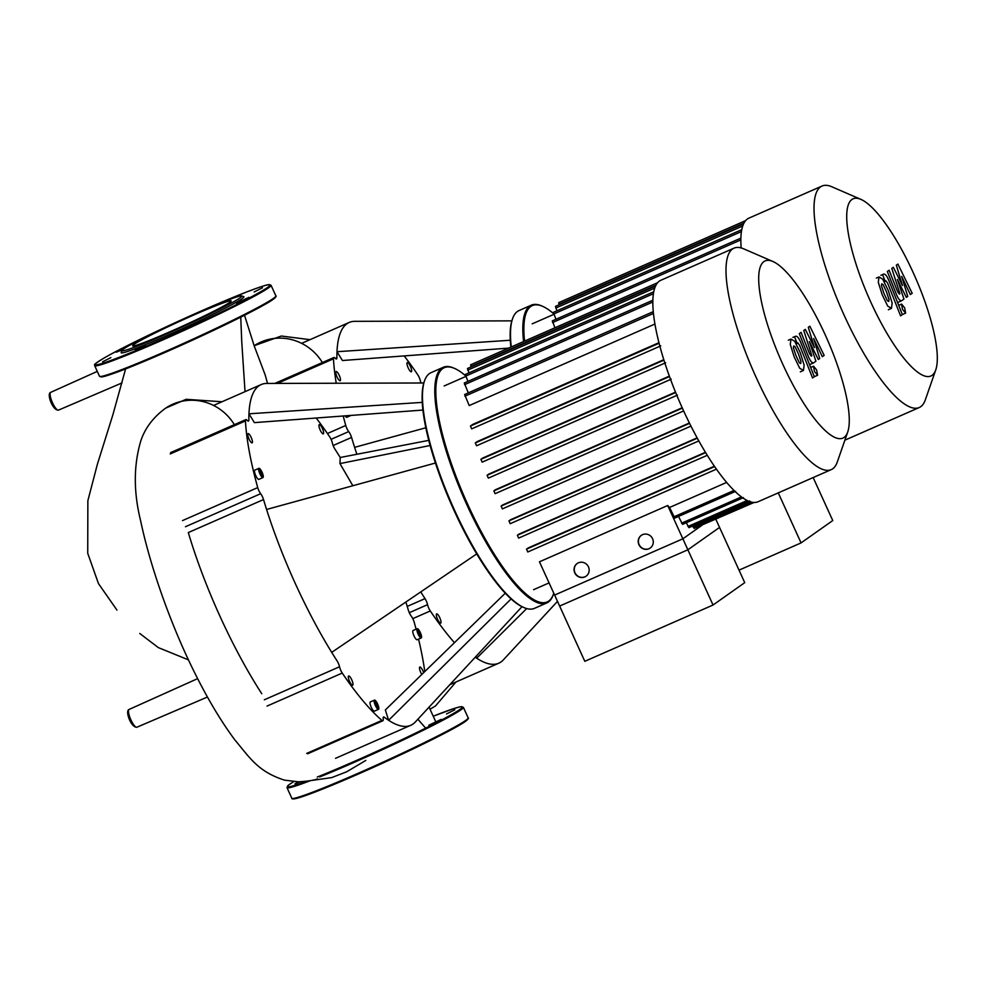 <?xml version="1.0" encoding="UTF-8"?>
<svg xmlns="http://www.w3.org/2000/svg" width="985" height="985" viewBox="0 0 985 985"><rect width="100%" height="100%" fill="white"/><g stroke="black" fill="none" stroke-linecap="round" stroke-linejoin="round"><path stroke-width="1.48" d="M584.807 661.304L554.629 595.075L682.864 538.795L713.041 605.012L584.807 661.304M701.874 525.387L682.864 538.795M726.634 482.428L669.541 507.484A111.243 29.168 66.3 0 1 667.695 505.514L539.46 561.807L559.628 606.071L687.875 549.778L719.555 527.418L715.836 519.255L744.734 582.652L713.041 605.012M772.88 261.481L743.724 248.86A120.946 31.717 66.3 0 0 734.01 248.158L660.849 280.269A120.946 31.717 66.3 0 0 659.371 281.107A120.946 31.717 66.3 0 0 681.718 406.706A120.946 31.717 66.3 0 0 758.056 501.747L831.217 469.636A120.946 31.717 66.3 0 0 832.707 468.798A120.946 31.717 66.3 0 0 837.287 462.002L847.728 431.996A96.752 25.376 -113.7 0 1 844.059 437.438A96.752 25.376 -113.7 0 1 782.866 364.425A96.752 25.376 -113.7 0 1 763.917 261.591A96.752 25.376 -113.7 0 1 772.88 261.481A96.752 25.376 -113.7 0 1 827.215 339.32A96.752 25.376 -113.7 0 1 847.728 431.996M734.01 248.158A120.946 31.717 66.3 0 0 732.532 248.996A120.946 31.717 66.3 0 0 754.879 374.596A120.946 31.717 66.3 0 0 831.217 469.636M714.396 466.213L528.255 547.906L526.519 549.137L527.788 551.969L716.44 469.156L527.788 551.969M705.432 452.287L518.996 534.116L517.371 535.261L518.639 538.093L707.267 455.292L518.639 538.093M697.121 437.857L510.513 519.76L508.937 520.868L510.205 523.7L698.821 440.911L510.205 523.7M689.401 422.996L502.695 504.948L501.119 506.056L502.387 508.888L690.953 426.111L502.387 508.888M682.186 407.753L495.455 489.73L493.842 490.862L495.11 493.694L683.639 410.93L495.11 493.694M675.501 392.141L488.769 474.105L487.095 475.287L488.363 478.119L677.434 395.133M669.344 376.135L482.687 458.062L480.889 459.33L482.158 462.15L671.228 379.163M663.791 359.685L477.269 441.551L475.299 442.942L476.568 445.774L665.638 362.775M658.953 342.694L472.689 424.449L470.424 426.037L471.692 428.869L660.763 345.883M652.858 300.216L464.28 382.993L468.294 392.855L653.277 311.666L464.637 394.517L469.205 405.561L654.926 324.04M641.346 535.335A7.757 7.474 -125.2 0 0 649.103 548.645A7.757 7.474 -125.2 0 0 650.285 547.992M648.93 548.768A7.757 7.474 54.8 0 1 641.26 535.384A7.757 7.474 54.8 0 1 652.23 538.044A7.757 7.474 54.8 0 1 648.93 548.768M577.222 563.469A7.757 7.474 -125.2 0 0 584.979 576.791A7.757 7.474 -125.2 0 0 586.161 576.139M584.819 576.914A7.757 7.474 54.8 0 1 577.136 563.531A7.757 7.474 54.8 0 1 588.119 566.19A7.757 7.474 54.8 0 1 584.819 576.914M667.695 505.514L687.875 549.778M698.02 526.729L754.054 502.473M692.652 526.015L694.166 528.428L753.39 502.436M686.262 522.727L688.934 527.652L749.757 500.946M678.505 516.423L682.543 524.365L743.38 497.659M669.541 507.484L674.787 518.061L735.61 491.355M657.598 282.72L470.633 364.782L471.125 366.888M655.579 285.921L467.444 368.501L468.958 372.872M653.745 291.769L465.289 374.485L467.949 381.38M799.327 362.8L800.694 363.563L800.977 361.63L798.453 353.91L795.08 346.72L793.725 345.944L793.417 347.89L795.978 355.659L799.327 362.8M804.142 365.127L800.239 352.655L794.686 341.266L790.992 339.049L790.265 344.393L794.193 356.915L799.709 368.255L803.428 370.458L804.142 365.127M800.325 371.85L803.428 370.458M788.32 340.194L790.992 339.049M797.862 342.94L799.598 345.267L812.551 377.969L814.324 376.713L801.187 343.543C799.204 338.409 797.357 335.971 795.634 336.23L794.612 336.944L797.185 343.42L797.936 342.903M792.9 337.399L795.634 336.23M813.511 366.248L814.472 371.505L817.612 375.236L816.639 369.978L813.573 366.211L810.68 367.479M814.657 376.541L817.612 375.236M811.332 356.151L809.596 353.837L801.076 332.351L799.303 333.619L808.02 355.597C810.015 360.732 811.862 363.157 813.573 362.874L815.925 361.187L809.338 341.561L818.326 359.5L819.717 358.515L813.647 338.52L822.315 356.681L824.149 355.376L809.855 326.195L808.303 327.291L814.435 347.606L805.311 329.396L803.76 330.492L811.874 355.757L811.246 356.188M810.507 364.241L813.573 362.874M778.273 492.882L801.064 542.907L739.033 570.143M813.167 477.565L832.756 520.548L801.064 542.907M425.655 728.149L417.886 719.222M240.746 317.133L241.768 342.275M267.538 383.436L265.162 374.879L254.265 346.067L244.514 315.237M546.761 602.955L534.424 608.373A128.69 33.749 -113.7 0 1 524.082 607.622A128.69 33.749 -113.7 0 1 451.807 504.098A128.69 33.749 -113.7 0 1 424.535 380.813A128.69 33.749 -113.7 0 1 429.411 373.586A128.69 33.749 -113.7 0 1 430.987 372.687L443.312 367.282A128.69 33.749 66.3 0 0 441.736 368.168A128.69 33.749 66.3 0 0 465.523 501.821A128.69 33.749 66.3 0 0 546.761 602.955A128.69 33.749 66.3 0 0 548.337 602.069A128.69 33.749 66.3 0 0 553.213 594.841L553.545 593.881A127.915 33.539 -113.7 0 1 548.694 601.059A127.915 33.539 -113.7 0 1 467.789 504.529A127.915 33.539 -113.7 0 1 442.745 368.575A127.915 33.539 -113.7 0 1 454.59 368.439A127.915 33.539 -113.7 0 1 465.351 375.581M424.535 380.813L424.19 381.774A127.915 33.539 66.3 0 0 451.302 504.32A127.915 33.539 66.3 0 0 523.146 607.216L524.082 607.622M454.59 368.439L453.654 368.033A128.69 33.749 66.3 0 0 443.312 367.282M553.767 593.204A127.915 33.539 -113.7 0 1 553.545 593.881M258.846 468.367A5.036 1.317 -113.7 0 1 258.907 468.331A5.036 1.317 -113.7 0 1 262.096 472.295A5.036 1.317 -113.7 0 1 263.02 477.528A5.036 1.317 -113.7 0 1 262.958 477.565A5.036 1.317 -113.7 0 1 259.781 473.6A5.036 1.317 -113.7 0 1 258.846 468.367M258.92 479.326A5.036 1.317 -113.7 0 1 258.858 479.363A5.036 1.317 -113.7 0 1 255.669 475.398A5.036 1.317 -113.7 0 1 254.746 470.165A5.036 1.317 -113.7 0 1 254.807 470.14A5.036 1.317 -113.7 0 1 254.869 470.116M375.383 705.506A5.036 1.317 -113.7 0 1 374.448 700.113A5.036 1.317 -113.7 0 1 377.575 703.955A5.036 1.317 -113.7 0 1 378.499 709.348A5.036 1.317 -113.7 0 1 375.383 705.506M378.499 709.348L374.398 711.145A5.036 1.317 -113.7 0 1 371.271 707.304A5.036 1.317 -113.7 0 1 370.348 701.923L374.448 700.113M421.309 637.898A5.036 1.317 -113.7 0 1 421.248 637.935A5.036 1.317 -113.7 0 1 418.059 633.983A5.036 1.317 -113.7 0 1 417.135 628.75A5.036 1.317 -113.7 0 1 417.197 628.713A5.036 1.317 -113.7 0 1 420.373 632.666A5.036 1.317 -113.7 0 1 421.309 637.898M417.197 639.708A5.036 1.317 -113.7 0 1 417.135 639.745A5.036 1.317 -113.7 0 1 413.959 635.781A5.036 1.317 -113.7 0 1 413.023 630.548A5.036 1.317 -113.7 0 1 413.084 630.511A5.036 1.317 -113.7 0 1 413.146 630.486M323.375 433.843A5.036 1.317 -113.7 0 1 323.314 433.88A5.036 1.317 -113.7 0 1 320.137 429.916A5.036 1.317 -113.7 0 1 319.202 424.683A5.036 1.317 -113.7 0 1 319.263 424.646A5.036 1.317 -113.7 0 1 322.452 428.61A5.036 1.317 -113.7 0 1 323.375 433.843M421.826 674.442A5.036 1.317 -113.7 0 1 420.73 672.41A5.036 1.317 -113.7 0 1 419.807 667.017A5.036 1.317 -113.7 0 1 422.934 670.859A5.036 1.317 -113.7 0 1 423.648 672.669M348.555 676.03A5.036 1.317 -113.7 0 1 348.616 675.993A5.036 1.317 -113.7 0 1 351.805 679.958A5.036 1.317 -113.7 0 1 352.728 685.191A5.036 1.317 -113.7 0 1 352.667 685.228A5.036 1.317 -113.7 0 1 349.49 681.263A5.036 1.317 -113.7 0 1 348.555 676.03M251.2 437.475A5.036 1.317 -113.7 0 1 252.123 442.856A5.036 1.317 -113.7 0 1 249.008 439.027A5.036 1.317 -113.7 0 1 248.072 433.634A5.036 1.317 -113.7 0 1 251.2 437.475M419.278 635.3L417.825 630.277L420.546 634.402L420.607 636.372L419.278 635.3M420.546 634.402L419.154 635.017M419.154 631.348L417.874 631.914M374.903 702.342L375.642 701.825L377.218 704.213L378.055 707.107L377.317 707.624L374.903 702.342M378.055 707.107L377.218 707.476M377.218 704.213L375.642 704.903M262.269 474.019L262.33 476.001L261 474.918L259.548 469.894L262.269 474.019L260.865 474.635M260.877 470.965L259.597 471.532M422.269 402.373L248.959 413.811A186.066 48.794 -113.7 0 1 261.185 384.569A186.066 48.794 -113.7 0 1 266.738 383.436A186.066 48.794 -113.7 0 1 266.873 383.436M422.922 410.055L254.401 422.627L248.959 413.811A186.066 48.794 -113.7 0 0 248.86 419.955A5.811 1.527 66.3 0 1 248.479 421.063A5.811 1.527 66.3 0 1 247.149 420.336A5.811 1.527 -113.7 0 0 245.831 419.622L170.602 452.632M435.432 463.024L266.578 509.467A186.066 48.794 -113.7 0 1 263.524 499.555A5.811 1.527 66.3 0 0 260.668 493.707A5.811 1.527 -113.7 0 1 257.725 487.587L182.508 520.597M476.715 553.915L331.711 652.378A186.066 48.794 -113.7 0 1 266.578 509.467M511.08 598.917L388.632 720.294L385.344 709.963L505.268 593.216M522.001 606.686L415.338 721.98A186.066 48.794 -113.7 0 1 410.745 725.305A186.066 48.794 -113.7 0 1 388.632 720.294A186.066 48.794 -113.7 0 1 384.347 717.24A5.811 1.527 66.3 0 0 383.522 716.994A5.811 1.527 66.3 0 0 383.202 718.878A5.811 1.527 -113.7 0 1 382.882 720.761A5.811 1.527 -113.7 0 1 381.921 720.392L306.704 753.414M170.233 453.937L245.45 420.927A5.811 1.527 -113.7 0 1 245.831 419.622M245.45 420.927A193.811 50.826 66.3 0 0 257.725 487.587M267.034 706.085L342.251 673.063A5.811 1.527 -113.7 0 1 339.542 666.771A5.811 1.527 66.3 0 0 336.981 660.726A186.066 48.794 -113.7 0 1 331.711 652.378M342.251 673.063A193.811 50.826 66.3 0 0 381.921 720.392M424.781 671.561A193.811 50.826 66.3 0 0 418.563 639.117M416.076 629.206A193.811 50.826 66.3 0 0 414.217 622.298A5.811 1.527 -113.7 0 0 411.274 616.167A5.811 1.527 66.3 0 1 408.406 610.331A186.066 48.794 -113.7 0 0 405.869 602.032M352.852 485.74L339.96 463.59L340.219 457.496A186.066 48.794 -113.7 0 0 334.962 449.148A5.811 1.527 66.3 0 1 332.401 443.102A5.811 1.527 -113.7 0 0 329.679 436.811A193.811 50.826 66.3 0 0 316.16 418.022M428.77 440.357L340.219 457.496M430.137 445.503L339.96 463.59M261.764 693.736A186.066 48.794 -113.7 0 1 188.307 532.565L263.524 499.555M229.751 302.37A54.15 2.783 -24.5 0 0 231.179 300.918A54.15 2.783 -24.5 0 0 187.285 317.884A54.15 2.783 -24.5 0 0 134.046 344.381A54.15 2.783 -24.5 0 0 132.63 345.833A54.15 2.783 -24.5 0 0 176.524 328.867A54.15 2.783 -24.5 0 0 229.751 302.37M121.943 350.512L121.18 352.556A67.448 3.472 -24.5 0 0 174.271 332.327A67.448 3.472 -24.5 0 0 242.138 298.627A67.448 3.472 -24.5 0 0 243.763 296.694L241.707 295.931A65.897 3.386 -24.5 0 0 186.916 317.392A65.897 3.386 -24.5 0 0 123.679 348.936A65.897 3.386 -24.5 0 0 121.943 350.512A65.897 3.386 -24.5 0 0 173.816 330.738A65.897 3.386 -24.5 0 0 240.131 297.815A65.897 3.386 -24.5 0 0 241.707 295.931M110.899 357.617L102.588 361.803L110.899 357.617M135.13 349.675L145.3 345.403L135.13 349.675M187.138 327.143L200.349 321.233L187.138 327.143M236.462 303.245L248.897 297.359L236.462 303.245M254.192 291.954L262.502 287.768L254.192 291.954M233.113 298.172L227.572 300.216M126.252 347.274L116.193 352.211L122.743 349.638M300.253 781.782L294.909 783.814L298.48 781.807M428.77 725.243L441.218 719.37L428.77 725.243M446.513 713.953L454.824 709.766L446.513 713.953M511.252 346.954A128.69 33.749 -113.7 0 1 512.557 318.709A128.69 33.749 -113.7 0 1 517.433 311.469A128.69 33.749 -113.7 0 1 519.009 310.583L531.334 305.165A128.69 33.749 66.3 0 0 529.77 306.064A128.69 33.749 66.3 0 0 523.589 341.549M512.557 318.709L512.225 319.669A127.915 33.539 66.3 0 0 510.858 347.126M524.562 341.118A127.915 33.539 -113.7 0 1 530.767 306.47A127.915 33.539 -113.7 0 1 542.612 306.323L541.688 305.916A128.69 33.749 66.3 0 0 531.334 305.165M542.612 306.323A127.915 33.539 -113.7 0 1 553.373 313.476M411.41 371.739A5.036 1.317 -113.7 0 1 411.348 371.764A5.036 1.317 -113.7 0 1 408.159 367.811A5.036 1.317 -113.7 0 1 407.236 362.579A5.036 1.317 -113.7 0 1 407.298 362.542A5.036 1.317 -113.7 0 1 410.474 366.506A5.036 1.317 -113.7 0 1 411.41 371.739M436.589 613.926A5.036 1.317 -113.7 0 1 436.65 613.889A5.036 1.317 -113.7 0 1 439.827 617.854A5.036 1.317 -113.7 0 1 440.763 623.086A5.036 1.317 -113.7 0 1 440.701 623.123A5.036 1.317 -113.7 0 1 437.512 619.159A5.036 1.317 -113.7 0 1 436.589 613.926M339.234 375.359A5.036 1.317 -113.7 0 1 340.157 380.752A5.036 1.317 -113.7 0 1 337.03 376.91A5.036 1.317 -113.7 0 1 336.107 371.517A5.036 1.317 -113.7 0 1 339.234 375.359M346.942 417.221A5.036 1.317 -113.7 0 1 346.88 417.258A5.036 1.317 -113.7 0 1 345.119 415.867M510.304 340.256L336.993 351.707A186.066 48.794 -113.7 0 1 349.219 322.452A186.066 48.794 -113.7 0 1 354.772 321.332A186.066 48.794 -113.7 0 1 354.895 321.332M508.605 348.124L342.423 360.522L336.993 351.707A186.066 48.794 -113.7 0 0 336.895 357.85L335.429 358.491M425.828 427.761L354.612 447.35A186.066 48.794 -113.7 0 1 351.559 437.438A5.811 1.527 66.3 0 0 348.69 431.602A5.811 1.527 -113.7 0 1 345.747 425.471L327.439 433.511M356.865 454.282A186.066 48.794 -113.7 0 1 354.612 447.35M526.704 608.57L476.666 658.189L476.075 656.33M557.485 601.367L503.36 659.876A186.066 48.794 -113.7 0 1 498.779 663.2A186.066 48.794 -113.7 0 1 476.666 658.189A186.066 48.794 -113.7 0 1 475.25 657.229M277.438 383.411L333.472 358.811A5.811 1.527 -113.7 0 1 333.853 357.518A5.811 1.527 -113.7 0 1 335.183 358.232A5.811 1.527 66.3 0 0 336.501 358.959A5.811 1.527 66.3 0 0 336.895 357.85M333.472 358.811A193.811 50.826 66.3 0 0 336.242 383.239M343.223 416.002A193.811 50.826 66.3 0 0 345.747 425.471M412.777 618.642L430.285 610.959A5.811 1.527 -113.7 0 1 427.564 604.667A5.811 1.527 66.3 0 0 425.003 598.621A186.066 48.794 -113.7 0 1 420.755 591.911M430.285 610.959A193.811 50.826 66.3 0 0 454.442 642.7M404.182 355.917A193.811 50.826 66.3 0 1 417.714 374.706A5.811 1.527 -113.7 0 1 420.423 380.986A5.811 1.527 66.3 0 0 421.014 382.98M860.902 199.376A96.752 25.376 -113.7 0 1 915.25 277.204A96.752 25.376 -113.7 0 1 935.75 369.892A96.752 25.376 -113.7 0 1 932.081 375.334A96.752 25.376 -113.7 0 1 870.888 302.309A96.752 25.376 -113.7 0 1 851.939 199.475A96.752 25.376 -113.7 0 1 860.902 199.376L831.759 186.744A120.946 31.717 66.3 0 0 822.032 186.042L748.871 218.153A120.946 31.717 66.3 0 0 747.393 218.99A120.946 31.717 66.3 0 0 741.163 247.937M822.032 186.042A120.946 31.717 66.3 0 0 820.554 186.879A120.946 31.717 66.3 0 0 842.901 312.479A120.946 31.717 66.3 0 0 919.251 407.531A120.946 31.717 66.3 0 0 920.729 406.694A120.946 31.717 66.3 0 0 925.309 399.898L935.75 369.892M745.633 220.615L558.667 302.678L559.148 304.771M743.613 223.804L555.466 306.384L556.993 310.767M741.779 229.653L553.311 312.38L555.983 319.275M740.892 238.111L552.302 320.888L554.974 327.771M844.921 440.049A120.946 31.717 66.3 0 0 846.09 439.642L919.251 407.531M887.35 300.684L888.729 301.459L889.012 299.514L886.475 291.806L883.102 284.616L881.747 283.84L881.452 285.785L884.001 293.555L887.35 300.684M892.164 303.023L888.261 290.55L882.72 279.161L879.014 276.945L878.288 282.276L882.215 294.81L887.744 306.138L891.45 308.354L892.164 303.023M888.347 309.746L891.45 308.354M876.342 278.09L879.014 276.945M885.897 280.836L887.62 283.163L900.573 315.865L902.358 314.609L889.221 281.427C887.226 276.293 885.38 273.855 883.656 274.113L882.646 274.84L885.207 281.316L885.971 280.799M880.935 275.295L883.656 274.113M901.534 304.131L902.506 309.388L905.634 313.131L904.661 307.874L901.595 304.094L898.702 305.362M902.679 314.437L905.634 313.131M899.354 294.035L897.63 291.72L889.11 270.247L887.325 271.503L896.042 293.481C898.037 298.627 899.896 301.041 901.607 300.757L903.959 299.071L897.372 279.445L906.348 297.384L907.739 296.399L901.681 276.403L910.337 294.564L912.184 293.271L897.889 264.078L896.325 265.174L902.469 285.502L893.346 267.292L891.782 268.388L899.908 293.653L899.28 294.084M898.529 302.136L901.607 300.757M747.147 500.491L687.961 526.47M750.841 501.944L693.206 527.246M741.434 496.908L681.583 523.183M664.887 363.108L476.58 445.762M663.939 360.141L475.299 442.942M670.563 379.459L482.182 462.15M669.505 376.541L480.889 459.33M676.83 395.391L488.375 478.107M675.661 392.522L487.095 475.287M659.888 346.264L471.716 428.857M659.088 343.236L470.424 426.037M682.359 408.122L493.842 490.862M655.912 285.244L470.916 366.445M654.717 288.076L467.727 370.151M653.412 293.702L465.573 376.147M652.833 302.013L464.563 384.655M653.449 313.427L464.92 396.179M734.022 490.456L673.826 516.879M689.562 423.341L501.119 506.056M697.318 438.19L508.937 520.868M705.629 452.632L517.371 535.261M714.63 466.57L526.519 549.137M121.992 382.931L58.497 410.117C52.611 410.597 46.812 394.283 50.346 392.547L50.691 392.35A9.702 2.549 66.3 0 0 50.58 392.412A9.702 2.549 66.3 0 0 52.476 402.73A9.702 2.549 66.3 0 0 58.497 410.117A9.702 2.549 66.3 0 0 58.62 410.055M207.441 697.023L136.903 727.226C131.017 727.706 125.218 711.392 128.739 709.656L129.097 709.446A9.702 2.549 66.3 0 0 128.986 709.52A9.702 2.549 66.3 0 0 130.882 719.826A9.702 2.549 66.3 0 0 136.903 727.226A9.702 2.549 66.3 0 0 137.026 727.152M310.029 339.665L281.341 336.02L254.142 345.723A49.521 47.723 54.8 0 1 322.378 362.554M317.355 778.987L317.675 778.901C313.489 780.391 307.049 781.364 298.332 781.807L284.431 780.132C257.799 771.501 249.882 757.736 235.021 740.129C219.926 719.875 205.114 694.634 190.585 664.407C169.789 621.042 150.262 566.572 140.609 520.72C133.468 491.835 133.554 465.142 140.892 440.627C145.177 427.946 153.389 417.147 165.529 408.233L165.529 408.233A49.521 47.723 54.8 0 1 234.356 424.658M264.325 699.793L339.542 666.771M260.668 493.707L185.451 526.729M383.153 717.769L384.347 717.24M100.507 376.492A96.136 4.95 -24.5 0 0 166.994 351.583A96.136 4.95 -24.5 0 0 275.394 296.793M99.497 376.245A96.912 4.987 -24.5 0 0 166.514 350.992A96.912 4.987 -24.5 0 0 273.313 298.467A96.912 4.987 -24.5 0 0 275.862 295.869C276.662 296.017 275.862 297.101 273.461 299.132C264.042 306.323 212.723 331.588 167.007 351.583L125.391 369.006C102.218 377.809 102.957 376.627 101.073 376.947L99.497 376.245L94.683 365.681A96.912 4.987 -24.5 0 0 161.7 340.416A96.912 4.987 -24.5 0 0 268.499 287.903A96.912 4.987 -24.5 0 0 271.047 285.305L275.862 295.869M97.601 362.074A96.136 4.95 -24.5 0 0 161.552 339.591A96.136 4.95 -24.5 0 0 267.489 287.497A96.136 4.95 -24.5 0 0 203.538 309.979A96.136 4.95 -24.5 0 0 97.601 362.074M317.256 777.054A96.136 4.95 -24.5 0 0 353.874 761.602A96.136 4.95 -24.5 0 0 452.226 714.187A96.136 4.95 -24.5 0 0 433.228 716.23L454.356 708.4L460.598 706.725L463.369 707.304A96.912 4.987 -24.5 0 1 460.808 709.914A96.912 4.987 -24.5 0 1 354.021 762.427A96.912 4.987 -24.5 0 1 319.694 776.956M292.816 798.503A96.136 4.95 -24.5 0 0 359.316 773.582C325.148 788.505 303.565 796.914 294.577 798.835C292.545 799.057 291.634 798.86 291.819 798.244A96.912 4.987 -24.5 0 0 358.835 772.991A96.912 4.987 -24.5 0 0 465.634 720.478A96.912 4.987 -24.5 0 0 468.183 717.88L463.369 707.304M468.183 717.88C468.971 718.077 468.158 719.173 465.733 721.168C456.227 728.395 404.983 753.611 359.316 773.582A96.136 4.95 -24.5 0 0 467.715 718.791M291.819 798.244L287.004 787.68A96.912 4.987 -24.5 0 0 310.373 780.649M293.702 781.634A96.136 4.95 -24.5 0 0 289.922 784.072A96.136 4.95 -24.5 0 0 306.347 781.29M425.003 598.621L407.236 606.415M409.292 612.695L427.564 604.667M333.152 445.515L351.559 437.438M348.69 431.602L331.083 439.335M743.946 223.139L558.951 304.328M742.752 225.971L555.749 308.046M741.434 231.586L553.595 314.043M740.855 239.909L552.585 322.538M549.076 582.898L533.587 589.695M465.733 376.492L444.161 385.96M435.629 721.5L429.078 707.132M241.756 341.832L245.031 391.661M125.6 368.919L112.943 414.574L97.318 464.489L87.862 500.712L87.727 553.262L98.451 583.576L116.944 610.072M188.43 659.864L158.277 647.576L139.772 633.478M165.665 408.135L186.128 399.307L222.019 401.757M129.097 709.446L197.616 678.64M365.817 760.42L346.683 771.784L331.686 777.608L310.607 780.612M430.039 709.237L435.567 705.9L455.944 682.002M97.293 371.394L50.691 392.35M254.807 470.14L258.907 468.331M417.135 639.745L421.248 637.935M413.084 630.511L417.197 628.713M258.858 479.363L262.958 477.565M423.809 382.98L266.738 383.448M213.585 405.463L261.185 384.569M335.528 758.327L410.745 725.305M382.882 720.761L307.665 753.771M271.047 285.305L269.471 284.591C267.588 284.911 268.326 283.742 245.154 292.545L203.538 309.967C165.591 326.589 122.608 347.311 104.964 357.518C89.943 366.715 95.914 364.056 94.683 365.681M293.69 781.622L288.383 785.205L287.004 787.68M346.88 417.258L350.992 415.448M511.831 320.864L354.772 321.332M301.619 343.346L349.219 322.452M449.849 684.673L498.779 663.2M333.853 357.518L274.827 383.424M553.755 314.387L532.183 323.843"/></g></svg>
